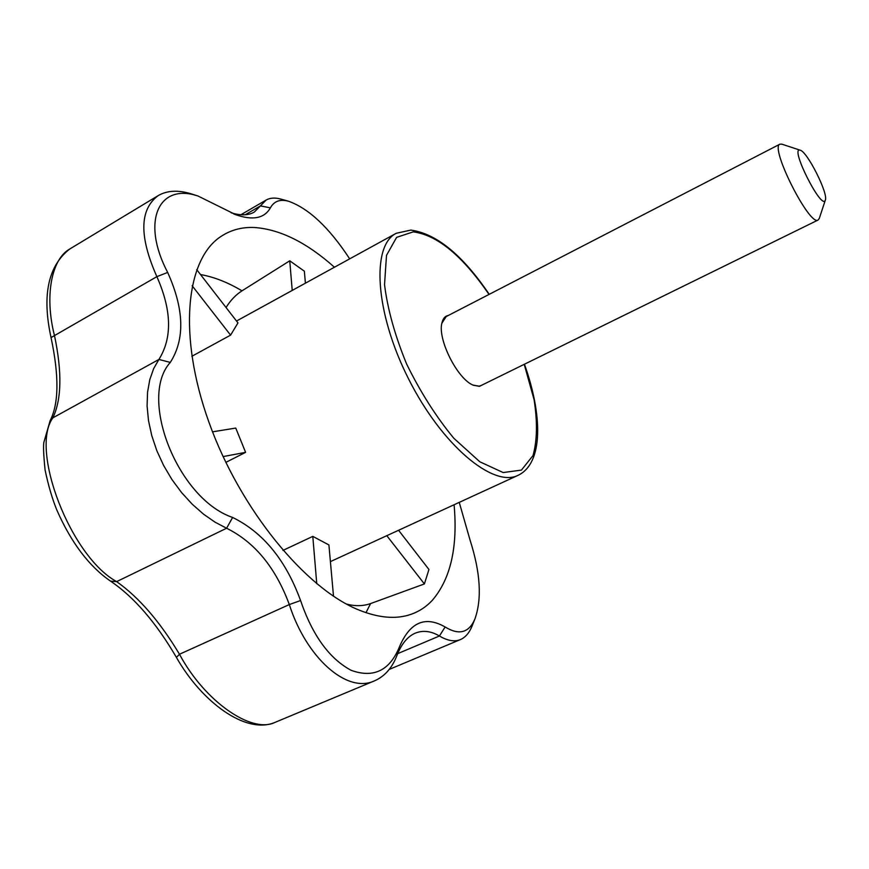 <?xml version="1.0" encoding="UTF-8"?>
<svg xmlns="http://www.w3.org/2000/svg" width="869" height="869" viewBox="0 0 869 869"><rect width="100%" height="100%" fill="white"/><g stroke="black" fill="none" stroke-linecap="round" stroke-linejoin="round"><path stroke-width="1.3" d="M196.709 269.629L237.965 322.899L230.589 335.13L191.864 356.279M212.536 431.839L235.76 428.069L245.601 452.358L225.821 462.384M333.511 596.232L328.906 544.928L312.797 536.379L282.936 550.414M483.142 384.511L479.525 386.336L473.453 385.271C457.605 379.449 437.216 338.986 441.963 322.779C443.005 318.456 445.124 316.012 448.35 315.447M473.018 385.076L479.101 386.162L480.991 385.564L818.153 219.987C809.68 226.939 769.315 146.828 779.949 144.156L781.894 144.178M779.949 144.156L446.221 316.544L441.865 323.246M800.099 150.185L800.164 150.207C807.127 151.26 828.613 193.917 825.322 200.142C821.987 211.254 789.367 146.665 800.099 150.185M819.293 218.412L818.153 219.987M472.008 626.212C469.217 632.98 465.349 637.433 460.429 639.573C454.552 641.995 447.546 640.801 439.421 635.999C430.937 631.003 422.855 630.068 415.197 633.186C407.507 636.521 401.391 644.038 396.829 655.747C392.017 668.055 384.63 676.397 374.68 680.764C347.057 694.092 306.312 657.768 289.323 604.563C275.636 567.598 254.726 542.158 226.592 528.233L232.631 517.457C263.155 532.415 285.803 560.114 300.565 600.533C312.536 635.511 329.449 658.789 351.282 670.379C373.333 678.244 389.225 670.792 398.958 648.024C409.462 622.389 424.854 615.382 445.134 626.984C459.06 635.5 468.978 632.828 474.898 619C482.078 598.85 480.448 572.53 470.031 540.018L459.245 502.38M176.407 657.399C155.975 622.432 134.032 597.025 110.591 581.165L116.642 581.622C138.953 597.394 159.896 621.596 179.481 654.248C204.693 701.468 251.684 733.914 274.876 722.443L274.876 722.443C245.731 734.794 201.695 701.913 176.407 657.399L179.481 654.248L289.323 604.563L300.565 600.533M349.675 258.864C329.221 227.645 308.81 208.43 288.454 201.206C280.079 198.968 274.05 201.184 270.378 207.854L260.45 205.899L266.088 200.076C270.053 197.828 274.93 197.48 280.73 199.044L288.269 201.152M270.378 207.854C264.448 218.325 252.966 220.639 235.966 214.806L198.078 196.046C158.669 182.588 140.8 221.302 167.663 272.431L156.876 276.646L51.043 337.574C41.864 295.493 48.077 265.979 69.672 249.055L69.672 249.055C51.358 259.331 44.384 296.318 54.53 335.782C62.166 372.117 61.612 399.468 52.879 417.837C29.524 449.74 70.617 556.54 116.642 581.622L226.592 528.233L215.056 522.182L203.476 514.122L192.223 504.205L181.621 492.625L172.008 479.645L163.676 465.578L156.865 450.794L151.771 435.641L148.49 420.553L147.089 405.942L147.556 392.212L149.783 379.688L153.617 368.684L158.908 359.451C172.41 337.867 171.736 310.266 156.876 276.646C139.04 236.487 139.496 209.462 158.245 195.568C167.174 190.441 178.156 189.866 191.202 193.841L195.34 195.275M167.663 272.431C184.206 309.179 185.086 339.171 170.302 362.406C137.965 397.948 177.819 498.925 232.631 517.457M231.165 212.818C240.724 215.697 248.425 215.458 254.269 212.101L260.45 205.899L245.232 214.752M396.829 655.747L398.958 648.024M170.302 362.406L158.908 359.451L52.879 417.837L50.098 420.737L43.852 442.43C43.2 446.199 43.613 455.399 45.079 470.01C48.403 485.749 52.346 499.154 56.919 510.233C71.269 542.777 89.159 566.425 110.591 581.165M454.085 504.748C457.909 547.068 450.631 578.95 432.241 600.414C426.266 606.801 419.216 611.439 411.08 614.307C396.427 619.445 379.199 618.076 359.397 610.212C305.801 589.073 240.148 509.462 208.994 422.377C177.624 335.26 185.89 259.331 220.791 236.585C230.622 230.013 241.788 226.983 254.269 227.493C279.981 229.253 306.703 242.505 334.435 267.228M346.405 604.02C355.008 606.345 363.079 606.204 370.596 603.575L424.398 583.935L386.814 535.684M398.578 530.275L428.938 569.477L424.398 583.935M305.421 283.175L304.346 271.171L289.746 260.809L292.223 290.42M226.07 307.539C230.383 300.457 235.695 294.884 241.995 290.833L289.746 260.809M223.083 456.594L245.601 452.358M230.589 335.13L192.136 285.749M312.797 536.379L316.761 583.751M330.405 561.613L518.152 475.289C493.364 488.085 441.832 445.297 408.517 378.808C374.919 312.471 371.204 245.579 396.231 233.283L236.509 321.03M524.224 364.339L534.087 399.718C537.553 421.986 537.194 440.594 533.023 455.552L521.433 470.096L503.162 472.551L479.807 461.787L453.824 438.269C436.119 416.827 420.379 392.049 406.583 363.937C394.895 335.434 387.552 309.006 384.532 284.641L386.509 255.356L396.612 237.356L413.231 231.871C437.259 234.988 462.525 255.855 489.019 294.439M397.687 653.651L439.421 635.999L445.134 626.984M370.596 603.575L365.979 612.667M200.511 274.55C214.078 276.972 227.906 282.403 241.995 290.833M489.236 294.33C462.601 255.041 436.466 233.62 410.82 230.089L396.231 233.283M518.152 475.289C543.397 463.199 542.68 415.273 524.442 364.23M800.164 150.207L781.655 144.091M825.322 200.142L819.217 218.651M460.429 639.573L389.214 669.423M374.68 680.764L274.876 722.443M266.088 200.076L240.887 214.752M191.202 193.841L197.133 195.764M233.75 213.926L235.966 214.795M471.997 626.201L474.735 619.412M51.043 337.574C59.19 375.897 58.875 403.618 50.098 420.737M158.245 195.568L69.672 249.055"/></g></svg>
